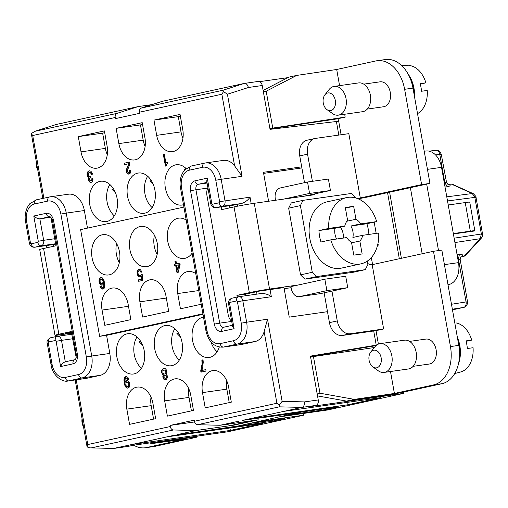 <?xml version="1.0" encoding="UTF-8"?>
<svg xmlns="http://www.w3.org/2000/svg" width="508" height="508" viewBox="0 0 508 508"><rect width="100%" height="100%" fill="white"/><g stroke="black" fill="none" stroke-linecap="round" stroke-linejoin="round"><path stroke-width="0.76" d="M360.782 198.317L361.137 200.336M281.75 416.458L290.576 414.636L325.92 409.562L338.309 406.857L242.532 420.37L249.13 418.929L348.094 404.724L380.384 397.675L283.807 411.366L301.923 407.41A4.845 3.334 -98.1 0 0 304.336 401.93L304.33 401.898C304.66 404.844 303.86 406.686 301.923 407.41L279.368 406.845L279.356 405.086L282.124 401.339L267.5 319.246L264.147 331.648A19.367 13.335 81.9 0 1 255.073 341.547L241.7 344.462L223.615 347.04A3.873 2.807 -102.3 0 1 220.154 343.624A15.494 10.668 -98.1 0 1 207.004 330.657L181.546 187.731A15.494 10.668 81.9 0 1 189.262 170.205L202.635 167.291A3.873 2.807 -102.3 0 1 204.578 163.112M252.52 420.656L231.318 425.406L225.673 424.478M338.817 135.084L336.404 121.52L270.046 129.343L262.242 85.515L248.329 87.497A4.845 3.334 -98.1 0 0 244.386 83.414A4.845 3.334 -98.1 0 0 244.221 83.439L162.363 101.308L141.116 108.109L222.974 90.246L223.514 91.592L227.419 94.228L248.336 87.528C247.631 84.665 246.259 83.299 244.221 83.439L222.974 90.246M287.839 77.648L259.671 81.642M451.479 304.267L466.065 301.93L458.413 258.966L457.867 259.048M113.474 448.456L132.194 444.456L230.365 430.416L262.649 423.367L166.872 436.886L173.469 435.445L272.434 421.234L272.269 420.3M325.755 408.629L325.92 409.562M336.404 121.52L338.696 121.228L341.103 134.753M232.588 326.263L234.099 328.701L229.603 303.454A0.972 0.667 81.9 0 1 230.086 302.355L236.607 300.933A3.873 2.807 -102.3 0 1 238.563 296.755L261.474 293.478M424.218 151.232L425.755 151.016A19.367 13.335 81.9 0 1 441.528 167.348L458.502 262.63A19.367 13.335 81.9 0 1 448.85 284.531L447.999 284.721M452.361 309.213L463.652 307.404A4.845 3.505 77.7 0 0 463.791 307.378L452.476 309.848L463.652 307.404A4.845 3.378 80.9 0 0 466.065 301.93L467.512 301.79M252.844 420.707L256.305 420.116M256.318 420.211L231.318 425.406M473.183 193.631L472.269 193.529L474.834 197.396L481.355 234.01L454.146 238.176M481.489 234.188C482.898 233.871 482.854 233.807 481.355 234.01L480.308 238.671L454.927 242.551M188.83 388.868A19.367 13.335 -98.1 0 0 189.014 397.408L191.414 410.87M460.083 260.064L459.67 259.277L458.413 258.966L459.454 254.305C462.178 254.07 463.175 254.87 462.439 256.692L464.979 255.943M446.786 196.844L472.269 193.529L451.415 184.112L448.005 184.461L446.373 182.34M422.154 253.759L410.381 187.674L429.952 183.401L412.979 88.119A33.896 23.336 -98.1 0 0 384.207 59.747M272.434 421.234L284.823 418.529L250.622 423.355L259.423 421.437L303.892 415.157L227.863 431.756L133.204 445.287L127.984 446.424A4.845 3.334 81.9 0 1 127.832 446.456A4.845 3.334 81.9 0 1 127.654 446.475M389.611 192.208L401.384 258.293M358.178 198.774A11.62 0.425 169.9 0 0 368.637 196.78L387.553 192.653L399.326 258.743M449.694 184.328C450.71 185.458 449.955 186.252 447.415 186.709L444.849 182.836L439.788 154.4L435.527 154.921M446.094 181.559L445.592 182.601L444.303 182.905M451.415 184.112L452.374 184.239M462.439 256.692L460.756 256.908L460.051 259.448M152.063 104.604L138.227 106.572L56.369 124.441L35.122 131.242L31.305 133.541L42.824 198.412M55.67 244.011A9.684 0.356 169.9 0 0 53.746 244.494L34.735 247.206L41.256 245.783A3.873 2.807 -102.3 0 1 37.795 242.367L31.274 243.789A3.873 2.807 77.7 0 0 34.735 247.206M438.525 250.571L426.688 184.112M312.395 181.318L307.562 154.184A14.529 10.522 -102.3 0 1 315.449 138.405L307.626 140.113A14.529 10.522 77.7 0 0 299.739 155.893L301.689 166.853L263.436 172.295L268.592 201.257M301.879 167.938L263.627 173.38M317.525 395.903L346.539 401.104L387.369 395.046A11.62 0.425 169.9 0 0 402.749 392.265L441.916 383.718A33.896 23.336 -98.1 0 0 458.8 345.383L441.833 250.101L433.483 251.289L372.174 264.668L383.629 328.987L375.996 330.651A14.529 0.533 -10.1 0 1 373.717 330.994L342.417 335.451A14.529 10.522 77.7 0 1 329.438 322.644L327.489 311.683L289.236 317.132L283.972 287.591L270.059 289.573L271.336 296.716L242.818 300.78A4.845 3.334 -98.1 0 0 238.862 296.697M445.033 187.014L447.415 186.709M173.469 435.445L238.22 425.958L300.152 412.242M403.517 392.1L403.746 393.37L310.617 406.565L315.836 405.428A4.845 3.334 -98.1 0 0 318.249 399.955L310.439 356.121L376.695 345.059M375.99 345.643L310.515 356.546M459.454 254.305L457.086 254.667M474.967 197.58C476.377 197.256 476.333 197.199 474.834 197.396L447.516 200.946M377.711 244.678L378.174 244.608M453.396 233.972L474.148 231.038A14.529 0.533 -10.1 0 0 474.834 230.759A14.529 0.533 -10.1 0 0 470.319 231.159L453.327 233.578M303.581 413.423L303.892 415.157M281.769 416.56L327.717 409.962L403.746 393.37M229.927 427.984L230.365 430.416M262.242 85.515A4.845 3.334 -98.1 0 0 258.305 81.432M291.122 287.687L284.163 288.677M249.13 418.929L283.807 411.366M371.329 257.55L372.58 264.579M377.971 243.484L378.27 245.167L377.552 245.32M374.174 222.142L376.174 233.394M348.094 404.724L347.669 402.311M219.608 201.695L250.038 197.167C248.158 200.031 245.345 202.146 241.598 203.498A9.684 0.356 169.9 0 0 237.407 204.343L216.065 207.632L222.587 206.204A3.873 2.807 -102.3 0 1 219.126 202.787A0.972 0.667 -98.1 0 0 219.608 201.695L215.786 180.257A15.494 10.668 -98.1 0 0 202.635 167.291M300.19 412.433L242.532 420.37M178.549 333.165L176.898 333.4L180.499 337.045M115.507 192.85L111.912 189.198L113.563 188.963M153.34 184.594L149.746 180.943L151.397 180.708M142.665 345.307L139.071 341.655L140.716 341.42M151.003 397.123A19.367 13.335 -98.1 0 0 151.187 405.663L153.581 419.132M104.705 132.696L102.641 133.147L105.359 148.393A19.367 13.335 81.9 0 0 107.29 154.705M180.372 116.186L178.302 116.637L181.019 131.883A19.367 13.335 81.9 0 0 182.95 138.189M142.538 124.441L140.475 124.892L143.186 140.138A19.367 13.335 81.9 0 0 145.117 146.444M261.201 293.522C265.176 293.44 268.554 294.507 271.336 296.716M206.737 181.166L207.283 178.156L194.888 180.861A8.719 6.001 81.9 0 0 190.544 190.716L214.306 324.11A8.719 6.001 -98.1 0 0 221.704 331.406L234.099 328.701M226.663 380.613A19.367 13.335 -98.1 0 0 226.847 389.147L229.248 402.615M138.227 106.572L116.986 113.379L34.735 131.356M241.598 203.498L222.587 206.204A4.845 3.334 -98.1 0 0 225 200.73L221.177 179.292L242.043 176.32L234.613 165.849A19.367 13.335 -98.1 0 0 223.469 160.388M234.613 165.849L221.856 94.234L223.514 91.592M116.986 113.379A3.873 2.807 -102.3 0 0 115.214 117.507L115.411 118.618L139.548 113.347L139.351 112.243A3.873 2.807 -102.3 0 1 141.116 108.109M304.33 401.898L282.124 401.339M87.484 228.124L84.347 210.528A19.367 13.335 -98.1 0 0 68.51 194.208M127.527 196.151A20.339 14.002 81.9 0 1 138.354 173.031A20.339 14.002 81.9 0 1 154.921 190.176A20.339 14.002 81.9 0 1 144.069 213.303A20.339 14.002 81.9 0 1 127.527 196.151M144.939 137.909A19.367 13.335 81.9 0 1 134.626 159.931A19.367 13.335 81.9 0 1 118.847 143.605L116.129 128.359L142.221 122.663L144.939 137.909M89.7 204.406A20.339 14.002 81.9 0 1 100.521 181.286A20.339 14.002 81.9 0 1 117.094 198.431A20.339 14.002 81.9 0 1 106.242 221.558A20.339 14.002 81.9 0 1 89.7 204.406M107.105 146.164A19.367 13.335 81.9 0 1 96.799 168.186A19.367 13.335 81.9 0 1 81.013 151.86L78.302 136.614L104.388 130.918L107.105 146.164M183.483 204.686A20.339 14.002 81.9 0 1 181.902 205.048A20.339 14.002 81.9 0 1 165.36 187.896A20.339 14.002 81.9 0 1 176.187 164.77A20.339 14.002 81.9 0 1 186.131 168.554M182.766 129.654A19.367 13.335 81.9 0 1 172.46 151.676A19.367 13.335 81.9 0 1 156.68 135.35L153.962 120.104L180.054 114.408L182.766 129.654M91.853 179.788L91.77 178.765L92.85 178.53L92.977 179.838L92.45 181.439L91.478 182.245L89.713 182.035L88.671 180.778L88.316 178.778L88.703 177.502L87.567 176.27L87.065 174.593L87.249 172.771L88.119 171.393L89.44 170.809L90.938 171.228L92.348 173.444L92.475 174.155L91.3 174.415L90.602 172.784L89.624 172.403L88.767 172.739L88.259 173.888L88.957 176.111L90.335 176.403L90.564 177.692L89.808 178.003L89.446 178.829L89.7 180.257L90.729 180.924L92.196 179.737L91.834 180.556L90.729 180.924M165.843 162.744L167.704 162.338L167.907 163.481L166.637 164.357L166.211 165.932L165.424 166.103L163.392 154.667L164.37 154.457L165.843 162.744L167.71 162.363M127.203 171.031L128.099 172.618L129.273 172.364L129.553 170.517L130.626 170.282L130.759 171.59L130.232 173.19L128.67 174.123L127.495 173.787L126.232 171.837L126.34 169.589L128.099 165.786L128.454 163.779L124.638 164.611L124.384 163.182L129.572 162.052L129.489 165.036L127.203 171.031M178.302 116.637L153.962 120.104M147.688 176.244A20.339 14.002 -98.1 0 0 144.92 193.675A20.339 14.002 -98.1 0 0 152.152 207.607M255.073 341.547L236.988 344.119A19.367 13.335 81.9 0 0 246.64 322.218L241.249 323.183A15.494 10.668 81.9 0 1 233.528 340.703L220.154 343.624M241.249 323.183L237.426 301.746A0.972 0.667 -98.1 0 0 236.607 300.933M207.283 178.156L211.779 203.403A0.972 0.667 -98.1 0 0 212.604 204.216A3.873 2.807 77.7 0 0 216.065 207.632M140.475 124.892L116.129 128.359M114.319 215.862A20.339 14.002 81.9 0 1 107.086 201.936A20.339 14.002 81.9 0 1 109.855 184.499M102.641 133.147L78.302 136.614M184.156 170.586A20.339 14.002 81.9 0 1 185.522 167.989M31.274 243.789A0.972 0.667 -98.1 0 1 30.448 242.976L26.632 221.539A15.494 10.668 81.9 0 1 34.354 204.019L47.727 201.098A15.494 10.668 -98.1 0 1 60.877 214.065L66.269 213.1L91.726 356.025L109.811 353.454L106.585 335.35L99.632 336.34L80.62 229.622L183.909 207.08M238.982 421.145L220.066 425.272L197.51 424.707A3.873 2.807 77.7 0 1 194.393 421.272L276.904 403.263L279.356 405.086M203.01 314.306L106.585 335.35M109.811 353.454A19.367 13.335 81.9 0 1 100.159 375.355L86.785 378.276L68.707 380.848A3.873 2.807 -102.3 0 1 65.246 377.431A15.494 10.668 -98.1 0 1 52.089 364.465L51.06 364.75C52.178 375.336 62.592 382.753 68.04 380.968L86.125 378.397M86.106 378.397A19.367 13.335 -98.1 0 0 86.785 378.276M194.393 421.272L194.196 420.167L170.066 425.431L170.263 426.542A3.873 2.807 77.7 0 0 173.38 429.978L195.936 430.543L177.019 434.67M152.933 403.435A19.367 13.335 -98.1 0 0 136.646 387.191A19.367 13.335 -98.1 0 0 126.841 409.13L129.559 424.37L155.645 418.681L152.933 403.435M205.219 407.861L231.311 402.165L228.594 386.918A19.367 13.335 -98.1 0 0 212.312 370.675A19.367 13.335 -98.1 0 0 202.501 392.614L205.219 407.861M190.76 395.18A19.367 13.335 -98.1 0 0 174.479 378.936A19.367 13.335 -98.1 0 0 164.675 400.869L167.386 416.115L193.478 410.42L190.76 395.18M219.278 347.078A20.339 14.002 81.9 0 1 209.086 357.499A20.339 14.002 81.9 0 1 192.519 340.354A20.339 14.002 81.9 0 1 203.371 317.221L203.346 317.227M116.853 356.864A20.339 14.002 81.9 0 1 127.711 333.737A20.339 14.002 81.9 0 1 144.247 350.882A20.339 14.002 81.9 0 1 133.426 374.009A20.339 14.002 81.9 0 1 116.853 356.864M182.08 342.627A20.339 14.002 81.9 0 1 171.26 365.754A20.339 14.002 81.9 0 1 154.686 348.609A20.339 14.002 81.9 0 1 165.538 325.482A20.339 14.002 81.9 0 1 182.08 342.627M161.684 372.866L161.741 370.332L163.341 368.497L165.43 368.783L166.465 370.04L166.948 372.758L166.326 374.377L167.113 375.393L167.469 377.393L166.434 379.552L164.865 379.895L163.709 379.108L162.839 377.069L163.195 375.063L161.684 372.866L163.538 375.012L163.157 376.282L163.512 378.282L164.548 379.546L165.64 379.876M205.797 369.627L206.051 371.056L200.958 372.161L200.73 370.878L202.057 364.052L201.86 360.089L203.035 359.835L203.244 362.16L202.692 367.627L201.879 370.478L205.797 369.627M127.375 380.651L129.026 381.927L129.877 384.41L129.33 387.058L127.698 388.156L126.295 387.718L124.911 385.642L123.946 380.213L124.517 377.711L126.244 376.593L127.921 377.412L128.886 379.432L127.908 379.641L126.943 378.219L125.819 378.168L125.044 379.527L125.133 382.327L125.908 380.975L127.375 380.651M179.311 360.064A20.339 14.002 81.9 0 1 172.072 346.132A20.339 14.002 81.9 0 1 174.847 328.701M217.138 351.803A20.339 14.002 81.9 0 1 210.934 341.935M231.705 321.329A9.684 6.668 -98.1 0 1 228.162 314.617L206.946 195.51A9.684 6.668 -98.1 0 1 207.918 187.808M141.478 368.319A20.339 14.002 81.9 0 1 134.239 354.387A20.339 14.002 81.9 0 1 137.014 336.956M202.914 313.798L99.632 336.34M142.615 317.055L168.7 311.366L165.989 296.12A19.367 13.335 -98.1 0 0 149.701 279.876A19.367 13.335 -98.1 0 0 139.897 301.815L142.615 317.055M157.302 243.567A20.339 14.002 81.9 0 1 146.482 266.694A20.339 14.002 81.9 0 1 129.908 249.549A20.339 14.002 81.9 0 1 140.76 226.422A20.339 14.002 81.9 0 1 157.302 243.567M119.475 251.828A20.339 14.002 81.9 0 1 108.648 274.949A20.339 14.002 81.9 0 1 92.075 257.804A20.339 14.002 81.9 0 1 102.933 234.677A20.339 14.002 81.9 0 1 119.475 251.828M192.113 253.13A20.339 14.002 81.9 0 1 184.309 258.439A20.339 14.002 81.9 0 1 167.742 241.294A20.339 14.002 81.9 0 1 178.594 218.167A20.339 14.002 81.9 0 1 186.226 220.097M128.156 304.375A19.367 13.335 -98.1 0 0 111.874 288.131A19.367 13.335 -98.1 0 0 102.064 310.071L104.781 325.317L130.874 319.621L128.156 304.375M195.77 273.672A19.367 13.335 -98.1 0 0 187.535 271.621A19.367 13.335 -98.1 0 0 177.73 293.554L180.442 308.8L201.219 304.267M174.46 264.274L175.438 264.065L174.981 261.487L176.054 261.258L176.517 263.83L179.838 263.1L180.124 264.674L178.092 272.688L177.019 272.923L175.692 265.494L174.714 265.703L174.46 264.274L175.787 264.014L175.33 261.442L176.06 261.283M138.913 276.784L137.128 274.206L137.065 271.545L137.712 270.065L138.614 269.424L140.506 269.754L141.916 271.971L140.964 272.326L139.903 270.929L138.868 270.853L137.998 272.231L138.132 274.136L138.728 275.19L139.738 275.717L140.76 275.196L141.199 274.206L142.177 273.996L142.71 280.41L138.697 281.286L138.443 279.857L141.668 279.152L141.402 275.946L140.456 276.892L138.913 276.784L139.262 276.739L137.477 274.155L137.605 270.859L139.198 269.329M99.784 278.346L101.175 277.597L102.229 277.812L103.962 280.105L104.927 285.54L104.356 288.042L103.314 289.008L101.327 288.703L99.987 286.322L100.965 286.106L101.93 287.528L103.054 287.579L103.829 286.226L103.74 283.426L102.965 284.778L101.498 285.102L100.241 284.334L99.2 282.486L99.327 279.19L99.784 278.346L101.27 277.603M154.407 235.191A20.339 14.002 -98.1 0 0 154.254 246.082A20.339 14.002 -98.1 0 0 157.15 254.457M119.317 262.719A20.339 14.002 81.9 0 1 116.421 254.343A20.339 14.002 81.9 0 1 116.573 243.453M229.895 207.823L229.521 205.721M48.273 343.027L47.244 343.3C46.438 341.23 47.593 339.376 50.711 337.75A3.873 2.807 77.7 0 0 48.755 341.935A0.972 0.667 -98.1 0 0 48.273 343.027L52.089 364.465M65.31 361.791C63.157 362.649 61.589 364.236 60.598 366.566L72.993 363.861A8.719 6.001 81.9 0 0 77.33 354.006L53.569 220.612A8.719 6.001 -98.1 0 0 46.171 213.316L33.782 216.021L38.278 241.268A0.972 0.667 81.9 0 1 37.795 242.367M60.877 214.065L86.335 356.991A15.494 10.668 81.9 0 1 78.613 374.517L65.246 377.431M60.598 366.566L56.102 341.319A0.972 0.667 -98.1 0 0 55.277 340.506A3.873 2.807 -102.3 0 1 57.245 336.328L50.711 337.75M115.214 117.507L32.703 135.515L31.305 133.541M50.851 217.297L39.243 218.878L36.5 217.989L33.782 216.021M127.984 446.424L114.078 448.405L90.392 447.878L88.176 447.491L87.052 446.71M132.194 444.456L166.872 436.886M195.936 430.543L234.188 425.094L258.318 419.83L220.066 425.272M194.558 421.945L170.066 425.431M76.219 379.806L87.751 444.551L87.147 447.04M132.474 444.411A33.896 23.336 -98.1 0 0 145.339 447.764A33.896 23.336 -98.1 0 0 146.571 447.542L154.921 446.354L194.081 437.807A11.62 0.425 -10.1 0 0 197.155 436.937A11.62 0.425 -10.1 0 0 194.285 437.185L159.874 441.839L158.941 441.611M146.571 447.542L185.738 438.995L152.019 443.554L159.874 441.839M71.552 333.178L59.512 334.893A14.529 0.533 -10.1 0 1 55.035 335.331A14.529 0.533 -10.1 0 1 58.864 334.239L71.26 331.534L76.213 357.676M149.568 442.951L152.019 443.554M52.133 219.399L51.314 219.577L55.982 245.783L43.593 248.482A14.529 0.533 169.9 0 0 39.757 249.574M71.45 332.6L65.253 333.477L71.368 332.143M46.844 247.777L46.45 245.542M378.397 344.1L375.996 330.651M390.5 371.513L394.405 393.452L433.565 384.905A33.896 23.336 -98.1 0 0 450.456 346.57L433.483 251.289M409.581 341.408L425.85 339.09A12.592 8.668 81.9 0 1 436.105 349.707A12.592 8.668 81.9 0 1 429.406 364.02M315.449 138.405L348.837 133.655L360.293 197.974L421.602 184.588L404.628 89.306A33.896 23.336 -98.1 0 0 377.095 60.719A33.896 23.336 -98.1 0 0 375.863 60.941L336.696 69.488L339.573 85.623M344.672 114.249L345.186 117.126L338.036 118.688L338.455 121.018M380.041 81.82A12.592 8.668 81.9 0 1 390.284 92.437A12.592 8.668 81.9 0 1 383.578 106.75L367.303 109.068M275.546 200.266L275.311 198.939A9.684 6.668 81.9 0 1 280.137 187.985L307.531 182.01L328.397 179.038L330.435 190.475L304.343 196.164L314.776 194.678L314.642 193.916M301.689 166.853L304.508 182.67M324.123 292.818L327.489 311.683M383.629 328.987L350.247 333.743A14.529 10.522 -102.3 0 1 337.268 320.935L331.953 291.109M378.117 244.285L377.793 244.329M448.234 204.991L465.226 202.571A14.529 0.533 169.9 0 1 469.741 202.178M359.562 198.133L360.293 197.974A9.684 7.017 77.7 0 0 359.855 198.05A9.684 7.017 77.7 0 0 358.115 198.819M304.343 196.164L283.477 199.136L309.569 193.44L330.435 190.475M299.18 296.666A9.684 6.668 81.9 0 1 291.268 288.506L290.925 286.601L298.755 284.893L269.545 289.052L254.267 203.295L283.477 199.136M367.741 263.423A9.684 7.017 77.7 0 0 372.174 264.668M303.022 200.349L291.281 202.914L288.652 208.172L300.533 274.872L304.864 279.14L353.549 272.205L365.284 269.646L316.598 276.574L312.274 272.307L300.393 205.607L303.022 200.349L351.707 193.415L356.108 198.088M367.328 261.087L367.913 264.382L365.284 269.646M327.044 201.854A33.896 24.555 77.7 0 0 309.963 239.268A33.896 24.555 77.7 0 0 340.093 268.345A33.896 24.555 77.7 0 0 341.624 268.059M376.688 221.596A33.896 24.555 77.7 0 0 347.783 197.377A33.896 24.555 77.7 0 0 346.627 197.58A33.896 24.555 77.7 0 0 328.72 228.422L344.761 226.143A12.49 9.049 77.7 0 1 347.612 220.44L345.307 207.499L353.651 206.311L355.956 219.253A12.49 9.049 77.7 0 1 360.648 223.876L376.688 221.596L366.903 223.73L350.863 226.016L360.648 223.876M368.897 234.429A33.896 24.555 77.7 0 0 366.903 223.73M359.664 264.077A33.896 24.555 77.7 0 0 360.953 263.843A33.896 24.555 77.7 0 0 378.72 233.026L362.68 235.312A12.49 9.049 77.7 0 1 359.835 241.008L362.14 253.956L353.79 255.143L351.485 242.202A12.49 9.049 77.7 0 1 346.799 237.573L330.759 239.859A33.896 24.555 77.7 0 0 359.664 264.077M336.633 239.02A12.49 9.049 -102.3 0 1 334.982 228.276L344.761 226.143M340.385 227.095A12.49 9.049 -102.3 0 1 343.325 238.068M351.593 242.811L359.835 241.008M345.415 208.109L353.651 206.311M346.913 221.228L355.956 219.253M334.982 228.276L318.935 230.556L328.72 228.422M318.935 230.556A33.896 24.555 77.7 0 0 320.973 241.992L330.759 239.859M350.863 226.016A12.49 9.049 -102.3 0 1 352.895 237.446L362.68 235.312M288.652 208.172L300.393 205.607M300.533 274.872L312.274 272.307M304.864 279.14L316.598 276.574M421.602 184.588L429.952 183.401M387.553 192.653L410.381 187.674M245.554 295.745L245.281 294.189L259.626 291.059L270.059 289.573M310.636 357.2L313.455 356.559L319.989 393.224L317.183 393.973M254.267 203.295A14.529 0.533 169.9 0 0 234.048 206.915L221.659 209.62L221.177 206.908M237.23 297.04L236.931 295.377L249.326 292.671A14.529 0.533 -10.1 0 1 269.545 289.052M236.931 295.377L245.281 294.189M374.345 347.529L313.455 356.559M394.405 393.452L354.4 399.383L319.989 393.224M298.755 284.893L324.847 279.197L345.707 276.225L347.745 287.661L320.351 293.643L299.485 296.615L326.879 290.633L347.745 287.661M324.847 279.197L326.879 290.633M307.531 182.01L309.569 193.44M336.696 69.488L296.691 75.419L288.836 77.133L263.119 90.449M345.186 117.126L269.9 128.518M269.958 128.835L337.807 118.77M272.726 127.876L266.192 91.211L296.691 75.419M263.347 91.738L266.192 91.211M354.4 399.383L346.539 401.104M380.022 343.662L404.368 340.195A14.529 10.001 81.9 0 1 416.198 352.438A14.529 10.001 81.9 0 1 408.47 368.96L384.118 372.421M370.726 352.108L374.936 346.78A14.529 10.001 81.9 0 1 379.641 343.725A14.529 10.001 81.9 0 1 391.858 355.905A14.529 10.001 81.9 0 1 383.762 372.466A14.529 10.001 81.9 0 1 378.454 370.91M369.1 360.343A8.934 6.153 81.9 0 1 370.732 352.101A8.934 6.153 81.9 0 1 376.752 350.755A8.934 6.153 81.9 0 1 381.133 357.721A8.934 6.153 81.9 0 1 379.26 366.249A8.934 6.153 81.9 0 1 372.891 366.947A8.934 6.153 81.9 0 1 369.1 360.343M458.083 341.351A26.632 18.332 81.9 0 1 459.124 345.707A26.632 18.332 81.9 0 1 459.492 356.584M458.508 363.703A26.632 18.332 -98.1 0 0 459.823 345.611A26.632 18.332 -98.1 0 0 457.384 337.433M461.639 371.659A24.936 17.164 -98.1 0 0 473.069 347.732L467.328 348.513A25.698 17.691 -98.1 0 0 466.846 344.659A25.698 17.691 -98.1 0 0 465.969 340.893L471.71 340.112A24.936 17.164 -98.1 0 0 455.987 322.91M471.71 340.112L466.096 341.338M334.2 86.392L358.54 82.925A14.529 10.001 81.9 0 1 370.37 95.174A14.529 10.001 81.9 0 1 362.642 111.69L338.296 115.157M324.904 94.837A8.934 6.153 81.9 0 1 330.93 93.485A8.934 6.153 81.9 0 1 335.312 100.451A8.934 6.153 81.9 0 1 333.439 108.979A8.934 6.153 81.9 0 1 327.063 109.677A8.934 6.153 81.9 0 1 323.272 103.08A8.934 6.153 81.9 0 1 324.904 94.837L329.108 89.516A14.529 10.001 81.9 0 1 333.82 86.455A14.529 10.001 81.9 0 1 346.031 98.641A14.529 10.001 81.9 0 1 337.934 115.195A14.529 10.001 81.9 0 1 332.626 113.646M410.991 80.569A26.632 18.332 81.9 0 1 413.302 88.443A26.632 18.332 81.9 0 1 413.83 92.913M414.547 96.933A26.632 18.332 -98.1 0 0 413.995 88.341A26.632 18.332 -98.1 0 0 408.064 74.009M417.519 113.633A24.936 17.164 -98.1 0 0 427.241 90.468L421.5 91.243A25.698 17.691 -98.1 0 0 421.018 87.389A25.698 17.691 -98.1 0 0 420.141 83.623L425.882 82.842A24.936 17.164 -98.1 0 0 408.775 65.488M425.882 82.842L420.268 84.068M83.528 426.93A8.934 6.153 81.9 0 1 82.106 422.98A8.934 6.153 81.9 0 1 82.067 418.732M37.706 169.666A8.934 6.153 81.9 0 1 36.278 165.716A8.934 6.153 81.9 0 1 36.246 161.461M103.188 281.464L102.438 279.546L100.94 279.133L100.19 280.041L100 281.267L100.749 283.185L102.248 283.597L103.537 281.413L102.787 279.502L101.429 279.025M179.019 264.763L176.771 265.259L177.635 270.116L179.019 264.763L179.368 264.719L177.635 270.116M176.517 263.83L179.845 263.125M175.057 265.633L174.809 264.224M177.362 272.847L176.041 265.443L175.692 265.494M175.438 264.065L175.787 264.014M174.981 261.487L175.33 261.442M140.221 276.943L139.262 276.739M139.04 281.21L138.792 279.806L142.018 279.102L141.751 275.895L141.402 275.946M139.738 275.717L140.576 275.558L141.542 274.161L142.177 274.022M141.281 272.212L140.716 271.221L139.363 270.751M138.17 276.054L138.519 276.009M139.452 276.968L139.802 276.917M141.668 279.152L142.018 279.102M138.443 279.857L138.792 279.806M141.199 274.206L141.542 274.161M141.078 274.682L141.427 274.631M140.76 275.196L141.11 275.146M140.227 275.609L140.576 275.558M139.903 270.929L140.246 270.878M140.367 271.272L140.716 271.221M140.64 271.659L140.989 271.609M138.614 269.424L138.963 269.38M138.151 269.678L138.5 269.627M137.712 270.065L138.062 270.021M137.471 270.421L137.82 270.37M137.255 270.91L137.605 270.859M137.065 271.545L137.414 271.501M136.969 272.161L137.319 272.11M136.925 273.063L137.274 273.012M137.128 274.206L137.477 274.155M137.477 275.019L137.827 274.968M137.776 275.552L138.125 275.501M102.267 285.083L100.959 284.651L99.549 282.435L99.39 280.391L100.133 278.295M102.375 287.731L103.403 287.534L104.057 286.645L104.089 283.375L103.74 283.426M102.902 289.103L100.908 287.782L100.336 286.271L100.971 286.131M101.759 283.705L103.035 283.159L103.537 281.413M103.035 280.606L103.384 280.556M102.711 279.933L103.061 279.883M102.438 279.546L102.787 279.502M101.975 279.203L102.318 279.159M102.248 283.597L102.597 283.553M102.686 283.21L103.035 283.159M102.997 282.696L103.346 282.645M103.118 282.219L103.467 282.175M100.222 277.952L100.571 277.901M99.543 278.695L99.892 278.644M99.327 279.19L99.676 279.14M99.136 279.825L99.479 279.775M99.041 280.441L99.39 280.391M98.997 281.337L99.346 281.292M99.2 282.486L99.549 282.435M99.549 283.299L99.898 283.248M99.847 283.826L100.197 283.775M100.241 284.334L100.59 284.283M100.609 284.702L100.959 284.651M100.959 284.918L101.302 284.874M101.498 285.102L101.848 285.051M103.899 285.464L104.248 285.42M103.829 286.226L104.178 286.175M103.715 286.696L104.057 286.645M103.397 287.211L103.746 287.16M103.054 287.579L103.403 287.534M99.987 286.322L100.336 286.271M100.038 286.607L100.387 286.556M100.26 287.299L100.609 287.249M100.559 287.826L100.908 287.782M100.952 288.334L101.302 288.29M101.327 288.703L101.67 288.652M101.67 288.925L102.019 288.874M102.21 289.103L102.559 289.052M100.686 277.705L101.035 277.654M125.876 383.057L126.162 385.813L126.905 386.544L127.933 386.62L128.803 385.242L128.397 382.956L127.114 382.041L125.876 383.057M165.792 371.97L164.63 369.995L163.259 370.294L162.757 372.04L163.455 373.666L164.433 374.047L165.291 373.71L166.141 371.92L165.443 370.288L164.116 369.964M166.224 377.812L166.091 375.914L165.056 375.247L164.052 375.914L164.192 377.812L165.227 378.479L166.573 377.768L166.434 375.863L165.056 375.247M89.516 170.821L87.96 171.901L87.414 174.542L87.916 176.219L89.046 177.457L88.665 178.727L89.021 180.727L90.056 181.985L91.148 182.315M92.85 178.556L92.119 178.714L92.196 179.737M90.341 176.428L89.941 176.492M89.624 172.403L90.951 172.733L91.643 174.339M91.872 179.337L92.221 179.286M91.732 180.257L92.081 180.207M91.491 180.607L91.834 180.556M91.123 180.835L91.472 180.785M90.138 172.441L90.481 172.39M90.602 172.784L90.951 172.733M91.002 173.291L91.345 173.241M91.199 173.838L91.548 173.793M88.849 170.936L89.198 170.891M88.119 171.393L88.468 171.342M87.611 171.952L87.96 171.901M87.249 172.771L87.598 172.726M87.084 173.552L87.427 173.501M87.065 174.593L87.414 174.542M87.192 175.311L87.541 175.26M87.567 176.27L87.916 176.219M88.106 177.038L88.456 176.987M88.703 177.502L89.046 177.457M88.557 177.832L88.9 177.781M88.316 178.778L88.665 178.727M88.348 179.514L88.697 179.464M88.449 180.086L88.798 180.035M88.671 180.778L89.021 180.727M89.218 181.546L89.567 181.502M89.713 182.035L90.056 181.985M90.373 182.334L90.722 182.283M91.77 178.765L92.119 178.714M164.37 154.483L163.735 154.623L165.767 166.027M163.392 154.667L163.735 154.623M124.981 164.535L124.733 163.131L129.572 162.077M128.924 174.073L127.349 173.253L126.479 171.215L126.683 169.539L128.759 164.63L128.803 163.728L128.454 163.779M128.511 172.676L129.616 172.314L129.902 170.466L130.632 170.307M124.384 163.182L124.733 163.131M128.41 164.681L128.759 164.63M128.099 165.786L128.448 165.735M127.616 167.081L127.965 167.03M127.089 168.084L127.432 168.04M126.479 169.259L126.829 169.208M126.34 169.589L126.683 169.539M126.098 170.529L126.448 170.478M126.13 171.266L126.479 171.215M126.232 171.837L126.581 171.787M126.454 172.529L126.803 172.479M127 173.304L127.349 173.253M127.495 173.787L127.838 173.742M128.156 174.092L128.505 174.041M129.553 170.517L129.902 170.466M129.654 171.088L130.004 171.044M129.635 171.539L129.978 171.488M129.515 172.009L129.864 171.964M129.273 172.364L129.616 172.314M128.905 172.587L129.254 172.542M164.008 368.376L162.452 369.462L161.919 371.062L162.033 372.815M164.433 374.047L165.64 373.666L166.141 371.92M165.227 378.479L166.573 377.768M165.691 371.399L166.04 371.348M165.494 370.846L165.837 370.796M165.094 370.338L165.443 370.288M164.63 369.995L164.973 369.945M164.827 373.964L165.176 373.913M165.291 373.71L165.64 373.666M165.608 373.196L165.951 373.151M165.799 372.561L166.141 372.516M166.262 376.32L166.611 376.269M166.091 375.914L166.434 375.863M165.818 375.526L166.167 375.475M165.475 375.304L165.818 375.26M165.614 378.39L165.964 378.346M165.983 378.168L166.332 378.117M166.345 377.342L166.694 377.292M166.364 376.892L166.713 376.841M161.557 372.154L161.906 372.104M162.058 373.825L162.408 373.774M162.598 374.599L162.947 374.548M163.195 375.063L163.538 375.012M163.049 375.393L163.398 375.342M162.808 376.333L163.157 376.282M162.839 377.069L163.189 377.019M162.941 377.641L163.29 377.59M163.163 378.333L163.512 378.282M163.709 379.108L164.059 379.057M164.205 379.59L164.548 379.546M164.865 379.895L165.214 379.844M163.341 368.497L163.69 368.446M162.611 368.954L162.96 368.903M162.103 369.507L162.452 369.462M161.741 370.332L162.09 370.281M161.576 371.107L161.919 371.062M205.797 369.653L201.879 370.478M203.035 359.861L202.209 360.039L202.406 364.007L201.079 370.827L201.308 372.091M200.73 370.878L201.079 370.827M201.473 368.192L201.822 368.141M201.873 365.874L202.222 365.83M202.057 364.052L202.406 364.007M202.044 362.274L202.394 362.223M201.86 360.089L202.209 360.039M125.133 382.327L126.956 380.619M128.251 379.571L127.762 378.517L126.498 378.022M127.953 388.099L126.987 387.89L125.882 386.798L124.479 382.353L124.644 378.155L126.321 376.599M127.444 386.728L128.714 386.175L129.222 384.435L128.473 382.518L127.114 382.041M128.721 383.623L129.07 383.578M128.397 382.956L128.746 382.905M128.124 382.568L128.473 382.518M127.654 382.226L128.003 382.175M127.933 386.62L128.276 386.569M128.372 386.226L128.714 386.175M128.683 385.712L129.032 385.661M128.803 385.242L129.153 385.191M128.873 384.48L129.222 384.435M126.371 380.721L126.721 380.67M125.908 380.975L126.257 380.924M125.495 381.508L125.844 381.457M126.943 378.219L127.292 378.174M127.413 378.562L127.762 378.517M127.686 378.949L128.029 378.898M125.565 376.739L125.908 376.695M125.197 376.968L125.546 376.917M124.758 377.361L125.108 377.311M124.517 377.711L124.86 377.66M124.295 378.206L124.644 378.155M124.104 378.841L124.454 378.79M124.016 379.457L124.358 379.406M123.946 380.213L124.295 380.162M123.996 381.089L124.346 381.044M124.13 382.397L124.479 382.353M124.333 383.54L124.682 383.496M124.663 384.81L125.006 384.759M124.911 385.642L125.26 385.591M125.235 386.315L125.584 386.264M125.533 386.842L125.882 386.798M125.927 387.35L126.276 387.306M126.295 387.718L126.644 387.668M126.644 387.941L126.987 387.89M127.184 388.118L127.527 388.068M232.601 326.358L228.568 303.733L229.603 303.454M427.444 169.348L441.528 167.348M441.242 154.28L439.788 154.4A4.845 3.378 -97 0 0 435.889 150.311L437.883 150.482C438.537 151.155 439.16 149.669 441.249 154.267L446.589 182.67M447.986 284.658L448.85 284.531M444.417 264.636L458.502 262.63M463.963 256.451L480.308 238.671L481.273 238.214M315.836 405.428L301.923 407.41M318.249 399.955L304.336 401.93M190.544 190.716L195.936 189.751A4.845 3.334 81.9 0 1 198.349 184.271L207.067 183.032M231.724 321.437L219.697 323.145L195.936 189.751L207.791 188.062M219.126 202.787L212.604 204.216M256.54 291.732L256.965 294.119M228.568 303.733C228.2 301.06 229.356 299.206 232.042 298.177A3.873 2.807 77.7 0 0 230.086 302.355M211.779 203.403L210.75 203.689L206.718 181.064M223.628 327.235A4.845 3.334 -98.1 0 1 219.697 323.145L214.306 324.11M215.786 180.257L221.177 179.292A19.367 13.335 -98.1 0 0 205.403 162.96L191.218 166.027A3.873 2.807 77.7 0 0 189.262 170.205M242.043 176.32L227.419 94.228M221.856 94.234L139.351 112.243M32.703 135.515L43.866 198.184M156.68 135.35L181.019 131.883M118.847 143.605L143.186 140.138M81.013 151.86L105.359 148.393M206.953 182.397L198.349 184.271A3.873 2.807 -102.3 0 1 194.888 180.861M84.347 210.528L66.269 213.1A19.367 13.335 -98.1 0 0 50.489 196.774L68.574 194.196M237.426 301.746L242.818 300.78L246.64 322.218L267.5 319.246M197.51 424.707L279.368 406.845M276.904 403.263L264.147 331.648M87.751 444.551L170.263 426.542M126.841 409.13L151.187 405.663M202.501 392.614L226.847 389.147M164.675 400.869L189.014 397.408M139.897 301.815L166.332 298.05M232.41 325.317L223.66 327.228A3.873 2.807 77.7 0 0 221.704 331.406M237.407 204.343L237.731 206.153M102.064 310.071L128.499 306.305M198.78 290.557L177.73 293.554M86.335 356.991L91.726 356.025A19.367 13.335 81.9 0 1 82.074 377.933L100.159 375.355M78.613 374.517A3.873 2.807 -102.3 0 0 82.074 377.933L68.707 380.848M223.615 347.04L236.988 344.119A3.873 2.807 -102.3 0 1 233.528 340.703M241.033 344.583L222.949 347.161C214.236 347.301 208.578 341.89 205.969 330.937L180.511 188.011L181.546 187.731M205.981 330.949L207.004 330.657M26.632 221.539L25.61 221.812M30.448 242.976L29.42 243.262L25.603 221.825C24.708 217.678 24.746 209.829 29.807 203.727L36.309 199.834A3.873 2.807 77.7 0 0 34.354 204.019M72.549 338.779L61.493 340.354L65.278 361.632M56.102 341.319L61.493 340.354A4.845 3.334 -98.1 0 0 57.544 336.271L71.742 334.251M48.755 341.935L55.277 340.506M49.828 196.888A3.873 2.807 77.7 0 0 49.663 196.92A3.873 2.807 77.7 0 0 47.727 201.098M65.157 361.817L74.949 359.683A3.873 2.807 77.7 0 0 72.993 363.861M74.949 359.683C75.667 360.02 76.117 358.223 76.302 354.292L77.33 354.006M49.803 216.7C49.879 216.002 52.984 219.735 52.54 220.891L53.569 220.612M38.278 241.268L43.669 240.303L39.853 218.865L49.632 216.732A3.873 2.807 -102.3 0 1 46.171 213.316M54.731 238.728L43.669 240.303A4.845 3.334 81.9 0 1 41.256 245.783L55.62 243.738M250.038 197.167L251.212 203.759M173.38 429.978L91.523 447.84M43.593 248.482L58.864 334.239M376.231 345.135L373.717 330.994M450.456 346.57L458.8 345.383M433.565 384.905L441.916 383.718M307.562 154.184L299.739 155.893M337.268 320.935L329.438 322.644M350.247 333.743L342.417 335.451M470.319 231.159L465.226 202.571M404.628 89.306L412.979 88.119M249.326 292.671L234.048 206.915M53.791 246.259L53.486 244.539M460.121 259.093L467.525 301.803C467.462 306.534 464.795 307.048 464.325 307.232L463.791 307.378M465.055 255.861L481.349 238.138C482.568 236.08 482.962 234.671 482.524 233.909L476.002 197.294C476.593 197.256 475.685 196.05 473.272 193.669L452.463 184.277M244.386 83.414L258.293 81.432M127.819 446.456L113.913 448.437M435.889 150.311L429.101 151.149M223.488 160.388L205.403 162.96M233.978 205.086L215.894 207.658C213.169 207.753 211.455 206.432 210.75 203.689M232.042 298.177L238.563 296.755M180.511 188.011C179.616 183.871 179.654 176.016 184.721 169.92L191.218 166.027M56.159 124.498L34.715 131.362M53.689 244.513L34.569 247.237C31.845 247.333 30.131 246.005 29.42 243.262M47.238 343.313L51.06 364.75M50.489 196.774L36.309 199.834M52.54 220.891L76.302 354.292M113.532 448.456L90.462 447.878M75.165 379.952L87.052 446.703M153.759 446.564L145.409 447.751M197.034 436.162L197.18 436.956M54.997 335.305L39.719 249.549M314.897 138.506L307.073 140.214M341.382 268.116L360.953 263.843M469.748 202.159L474.84 230.746M385.369 59.544L377.025 60.731M320.021 293.7L299.155 296.672M363.753 84.138L380.028 81.826M407.88 65.475L401.682 65.602M429.4 364.02L413.131 366.338M346.494 197.606L326.93 201.879M454.724 373.551L460.712 371.951M327.006 109.639L332.537 113.576M378.358 370.846L372.834 366.909"/></g></svg>
